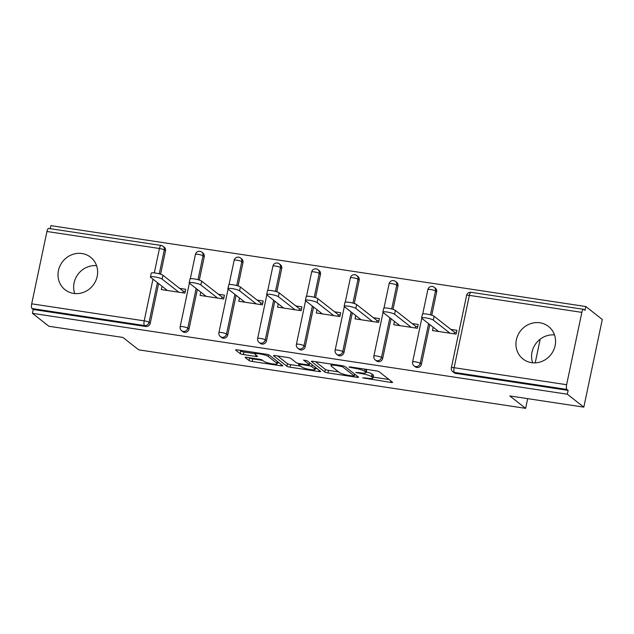 <?xml version="1.0" encoding="UTF-8"?>
<svg xmlns="http://www.w3.org/2000/svg" width="634" height="634" viewBox="0 0 634 634"><rect width="100%" height="100%" fill="white"/><g stroke="black" fill="none" stroke-linecap="round" stroke-linejoin="round"><path stroke-width="0.95" d="M362.632 377.832L390.758 382.413A2.599 0.436 -168.1 0 0 392.565 382.373A2.599 0.436 -168.1 0 0 392.454 382.199L379.148 371.77A2.599 0.436 -168.1 0 0 375.978 370.819L350.071 366.904L348.882 367.054L354.461 368.227A8.321 1.403 -168.1 0 1 364.629 371.255L365.731 372.126A8.321 1.403 -168.1 0 1 366.08 372.665A8.321 1.403 -168.1 0 1 360.302 372.8L355.761 372.443L361.332 373.616A8.321 1.403 -168.1 0 1 371.5 376.651L372.61 377.515A8.321 1.403 -168.1 0 1 372.951 378.054A8.321 1.403 -168.1 0 1 367.173 378.189L362.632 377.832M73.615 293.415A20.676 19.282 -51.9 0 0 95.607 281.116A20.676 19.282 -51.9 0 0 90.575 257.214A20.676 19.282 -51.9 0 0 82.016 253.537A20.676 19.282 -51.9 0 0 60.024 265.844A20.676 19.282 -51.9 0 0 65.056 289.746A20.676 19.282 -51.9 0 0 73.615 293.415M531.546 362.664A20.676 19.282 -51.9 0 0 553.537 350.356A20.676 19.282 -51.9 0 0 548.505 326.455A20.676 19.282 -51.9 0 0 539.946 322.785A20.676 19.282 -51.9 0 0 517.954 335.085A20.676 19.282 -51.9 0 0 522.987 358.987A20.676 19.282 -51.9 0 0 531.546 362.664M554.504 334.926A20.676 19.282 -51.9 0 0 532.647 362.799M246.967 357.37A2.599 0.436 -168.1 0 0 245.16 357.418A2.599 0.436 -168.1 0 0 245.271 357.584L249.003 360.508A2.599 0.436 -168.1 0 0 252.181 361.459L280.941 365.81A2.599 0.436 -168.1 0 0 282.748 365.763A2.599 0.436 -168.1 0 0 282.637 365.596L269.339 355.167A2.599 0.436 -168.1 0 0 266.161 354.216L237.393 349.865A2.599 0.436 -168.1 0 0 235.594 349.913A2.599 0.436 -168.1 0 0 235.697 350.079L240.207 353.613A2.599 0.436 -168.1 0 0 243.385 354.564L255.692 356.427A2.599 0.436 -168.1 0 0 257.499 356.379A2.599 0.436 -168.1 0 0 257.388 356.213L255.153 354.461A6.958 1.173 -168.1 0 1 254.868 354.01A6.958 1.173 -168.1 0 1 260.796 354.081A6.958 1.173 -168.1 0 1 268.198 356.435L276.955 363.298A6.958 1.173 -168.1 0 1 277.24 363.75A6.958 1.173 -168.1 0 1 271.312 363.678A6.958 1.173 -168.1 0 1 263.91 361.325L262.452 360.183A2.599 0.436 -168.1 0 0 259.274 359.232L246.967 357.37M581.861 312.372L469.366 295.357L454.118 367.704L566.614 384.711L581.861 312.372A3.978 1.268 98.6 0 1 583.581 309.329A3.978 1.268 98.6 0 1 583.795 309.424L585 310.367L585.808 306.531L602.3 319.465L583.819 407.139L509.815 395.949L525.634 408.351L138.719 349.849L122.909 337.447L48.905 326.256L32.421 313.331L567.335 394.213L568.143 390.378L566.939 389.434L454.443 372.42L455.648 373.371L568.143 390.378M583.819 407.139L567.335 394.213M324.814 371.976A2.599 0.436 -168.1 0 0 327.984 372.919L356.752 377.27A2.599 0.436 -168.1 0 0 358.559 377.23A2.599 0.436 -168.1 0 0 358.448 377.064L345.15 366.626A2.599 0.436 -168.1 0 0 341.972 365.683L313.204 361.332A2.599 0.436 -168.1 0 0 311.397 361.372A2.599 0.436 -168.1 0 0 311.508 361.538L324.814 371.976L325.345 369.416A2.599 0.436 -168.1 0 0 328.523 370.367L338.564 371.881M318.847 371.54L290.079 367.189A2.599 0.436 -168.1 0 1 286.909 366.246L273.603 355.809A2.599 0.436 -168.1 0 1 273.492 355.642A2.599 0.436 -168.1 0 1 275.299 355.603L287.614 357.457A2.599 0.436 -168.1 0 1 290.792 358.408L296.181 362.64A2.599 0.436 -168.1 0 0 299.359 363.591L307.522 364.819A2.599 0.436 -168.1 0 0 309.329 364.78A2.599 0.436 -168.1 0 0 309.226 364.613L303.535 360.088L307.022 360.722L320.542 371.326A2.599 0.436 -168.1 0 1 320.653 371.5A2.599 0.436 -168.1 0 1 318.847 371.54L319.124 370.216M182.996 292.837L183.329 291.268L185.247 291.561M221.734 298.693L222.066 297.124L223.984 297.417M260.479 304.558L260.812 302.981L262.73 303.274M299.216 310.414L299.549 308.837L301.467 309.13M337.962 316.271L338.287 314.702L340.204 314.987M376.699 322.127L377.032 320.558L378.95 320.844M415.436 327.984L415.769 326.415L417.687 326.708M525.634 408.351L527.67 398.651M535.215 362.854L540.208 339.182M566.614 384.711A3.978 1.268 98.6 0 0 566.939 389.434M454.182 333.841L454.515 332.271L456.432 332.565M32.421 313.331L33.23 309.495L32.025 308.552A3.978 1.268 -81.4 0 1 31.7 303.829L46.948 231.489A3.978 1.268 -81.4 0 1 48.667 228.438L161.163 245.453A3.978 1.268 -81.4 0 0 159.443 248.496L46.948 231.489M50.252 228.684L50.894 225.649L585.808 306.531M450.822 329.379L456.908 330.298L456.1 334.134L432.507 330.568L433.204 327.263M161.377 245.548A3.978 3.709 128.1 0 1 163.025 246.254L164.23 247.197A3.978 3.709 128.1 0 1 165.498 250.89L160.584 274.229M158.611 283.58L150.258 323.237A3.978 3.709 128.1 0 1 145.725 326.502L144.52 325.559L32.025 308.552M33.23 309.495L145.725 326.502M455.648 373.371A3.978 3.709 128.1 0 1 453.999 372.665L452.795 371.714A3.978 3.709 128.1 0 0 454.443 372.42A3.978 1.268 98.6 0 1 454.118 367.704A3.978 0.674 -168.1 0 0 451.36 367.768A3.978 3.978 0 0 0 452.795 371.714M188.995 329.094A3.978 3.709 128.1 0 1 182.814 331.653L181.609 330.71A3.978 3.709 128.1 0 0 183.258 331.416A3.978 3.709 -51.9 0 0 187.791 328.15L188.995 329.094L197.348 289.445M200.122 251.405A3.978 3.709 128.1 0 1 201.763 252.11L202.967 253.061A3.978 3.709 128.1 0 1 204.243 256.746L199.322 280.085M227.733 334.95A3.978 3.709 128.1 0 1 221.559 337.518L220.355 336.567A3.978 3.709 128.1 0 0 221.995 337.272A3.978 3.709 -51.9 0 0 226.528 334.007L227.733 334.95L236.094 295.301M238.859 257.261A3.978 3.709 128.1 0 1 240.508 257.967L241.713 258.918A3.978 3.709 128.1 0 1 242.981 262.603L238.067 285.942M266.478 340.807A3.978 3.709 128.1 0 1 260.297 343.374L259.092 342.431A3.978 3.709 128.1 0 0 260.74 343.137A3.978 3.709 -51.9 0 0 265.274 339.864L266.478 340.807L274.831 301.158M277.597 263.126A3.978 3.709 128.1 0 1 279.245 263.831L280.45 264.774A3.978 3.709 128.1 0 1 281.718 268.467L276.804 291.798M305.216 346.663A3.978 3.709 128.1 0 1 299.042 349.231L297.837 348.288A3.978 3.709 128.1 0 0 299.478 348.993A3.978 3.709 -51.9 0 0 304.011 345.72L305.216 346.663L313.576 307.014M316.342 268.982A3.978 3.709 128.1 0 1 317.983 269.688L319.187 270.631A3.978 3.709 128.1 0 1 320.463 274.324L315.542 297.655M343.961 352.52A3.978 3.709 128.1 0 1 337.779 355.088L336.575 354.144A3.978 3.709 128.1 0 0 338.223 354.85A3.978 3.709 -51.9 0 0 342.756 351.577L343.961 352.52L352.314 312.871M355.08 274.839A3.978 3.709 128.1 0 1 356.728 275.544L357.933 276.487A3.978 3.709 128.1 0 1 359.201 280.18L354.287 303.52M382.698 358.384A3.978 3.709 128.1 0 1 376.517 360.944L375.312 360.001A3.978 3.709 128.1 0 0 376.961 360.706A3.978 3.709 -51.9 0 0 381.494 357.433L382.698 358.384L391.051 318.728M393.825 280.696A3.978 3.709 128.1 0 1 395.465 281.401L396.67 282.344A3.978 3.709 128.1 0 1 397.946 286.037L393.025 309.376M421.436 364.241A3.978 3.709 128.1 0 1 415.262 366.801L414.057 365.858A3.978 3.709 128.1 0 0 415.698 366.563A3.978 3.709 -51.9 0 0 420.231 363.298L421.436 364.241L429.797 324.592M432.562 286.552A3.978 3.709 128.1 0 1 434.211 287.257L435.415 288.201A3.978 3.709 128.1 0 1 436.683 291.894L431.762 315.233M394.459 321.406L393.769 324.711L417.354 328.277L418.163 324.442L412.084 323.522M355.722 315.55L355.024 318.854L378.617 322.421L379.425 318.585L373.339 317.666M316.984 309.685L316.287 312.99L339.879 316.564L340.688 312.728L334.601 311.809M278.239 303.829L277.541 307.133L301.134 310.7L301.942 306.872L295.864 305.945M239.501 297.972L238.804 301.277L262.397 304.843L263.205 301.007L257.119 300.088M200.756 292.115L200.067 295.42L223.659 298.986L224.46 295.151L218.381 294.231M162.019 286.259L161.321 289.564L184.914 293.13L185.722 289.294L179.636 288.375M74.717 293.55A20.676 19.282 128.1 0 1 96.574 265.686M372.951 378.054L373.489 375.494A8.321 1.403 -168.1 0 0 373.149 374.963L372.61 377.515M366.238 371.928A8.321 1.403 -168.1 0 1 372.039 374.092L373.149 374.963M366.08 372.665L366.618 370.105A8.321 1.403 -168.1 0 0 366.27 369.574L365.731 372.126M373.149 377.111L389.022 379.512M315.478 361.673L325.345 369.416M353.035 376.057L354.224 375.907L342.55 366.753L336.789 365.549A8.321 1.403 -168.1 0 0 331.011 365.691A8.321 1.403 -168.1 0 0 331.352 366.23L339.333 372.483A8.321 1.403 -168.1 0 0 349.5 375.518L353.035 376.057M317.119 368.639L315.336 368.37M300.659 366.151L290.618 364.637L290.079 367.189M277.573 355.943L287.448 363.686A2.599 0.436 -168.1 0 0 290.618 364.637M301.784 367.031A6.958 1.173 -168.1 0 0 309.178 369.384A6.958 1.173 -168.1 0 0 315.114 369.448A6.958 1.173 -168.1 0 0 314.821 369.004L311.738 366.579A2.599 0.436 -168.1 0 0 308.56 365.636L300.397 364.399A2.599 0.436 -168.1 0 0 298.59 364.439A2.599 0.436 -168.1 0 0 298.693 364.613L301.784 367.031M310.327 363.322A2.599 0.436 -168.1 0 0 309.669 363.179M239.668 350.214L240.746 351.062A2.599 0.436 -168.1 0 0 243.924 352.005L254.939 353.669M249.233 357.719L249.542 357.956A2.599 0.436 -168.1 0 0 252.72 358.899L262.761 360.421M277.478 362.648L279.214 362.91M434.108 316.271L433.299 320.107A6.094 1.03 -168.1 0 0 426.817 318.046A6.094 1.03 -168.1 0 0 421.626 317.983L422.434 314.155A6.094 1.03 11.9 0 1 427.625 314.21A6.094 1.03 11.9 0 1 434.108 316.271L454.515 332.271M421.626 317.983A6.094 1.03 -168.1 0 0 421.879 318.379L438.593 331.487M437.294 331.289L437.444 330.583M433.299 320.107L450.013 333.215M395.37 310.414L394.562 314.25A6.094 1.03 -168.1 0 0 388.079 312.19A6.094 1.03 -168.1 0 0 382.881 312.126L383.689 308.29A6.094 1.03 11.9 0 1 388.888 308.354A6.094 1.03 11.9 0 1 395.37 310.414L415.769 326.415M382.881 312.126A6.094 1.03 -168.1 0 0 383.134 312.522L399.848 325.63M398.556 325.432L398.699 324.727M394.562 314.25L411.276 327.358M356.625 304.558L355.817 308.393A6.094 1.03 -168.1 0 0 349.334 306.333A6.094 1.03 -168.1 0 0 344.143 306.27L344.951 302.434A6.094 1.03 11.9 0 1 350.142 302.497A6.094 1.03 11.9 0 1 356.625 304.558L377.032 320.558M344.143 306.27A6.094 1.03 -168.1 0 0 344.397 306.666L361.111 319.774M359.811 319.576L359.961 318.87M355.817 308.393L372.53 321.501M317.888 298.701L317.079 302.537A6.094 1.03 -168.1 0 0 310.597 300.468A6.094 1.03 -168.1 0 0 305.398 300.413L306.206 296.577A6.094 1.03 11.9 0 1 311.405 296.641A6.094 1.03 11.9 0 1 317.888 298.701L338.287 314.702M305.398 300.413A6.094 1.03 -168.1 0 0 305.651 300.809L322.365 313.909M321.073 313.719L321.224 313.014M317.079 302.537L333.793 315.637M279.142 292.845L278.334 296.672A6.094 1.03 -168.1 0 0 271.851 294.612A6.094 1.03 -168.1 0 0 266.66 294.556L267.469 290.721A6.094 1.03 11.9 0 1 272.66 290.776A6.094 1.03 11.9 0 1 279.142 292.845L299.549 308.837M266.66 294.556A6.094 1.03 -168.1 0 0 266.914 294.945L283.628 308.053M282.328 307.862L282.479 307.157M278.334 296.672L295.056 309.78M240.405 286.98L239.597 290.816A6.094 1.03 -168.1 0 0 233.114 288.755A6.094 1.03 -168.1 0 0 227.923 288.7L228.731 284.864A6.094 1.03 11.9 0 1 233.922 284.92A6.094 1.03 11.9 0 1 240.405 286.98L260.812 302.981M227.923 288.7A6.094 1.03 -168.1 0 0 228.177 289.088L244.89 302.196M243.591 301.998L243.741 301.293M239.597 290.816L256.31 303.924M201.667 281.124L200.859 284.959A6.094 1.03 -168.1 0 0 194.376 282.899A6.094 1.03 -168.1 0 0 189.178 282.835L189.986 279.008A6.094 1.03 11.9 0 1 195.185 279.063A6.094 1.03 11.9 0 1 201.667 281.124L222.066 297.124M189.178 282.835A6.094 1.03 -168.1 0 0 189.431 283.232L206.145 296.34M204.853 296.141L204.996 295.436M200.859 284.959L217.573 298.067M162.922 275.267L162.114 279.103A6.094 1.03 -168.1 0 0 155.631 277.042A6.094 1.03 -168.1 0 0 150.44 276.979L151.249 273.143A6.094 1.03 11.9 0 1 156.44 273.206A6.094 1.03 11.9 0 1 162.922 275.267L183.329 291.268M150.44 276.979A6.094 1.03 -168.1 0 0 150.694 277.375L167.408 290.483M166.108 290.285L166.259 289.579M162.114 279.103L178.828 292.211M364.986 377.864L364.859 378.498M351.244 367.086L351.109 367.72M358.115 372.475L357.98 373.109M583.581 309.329L471.086 292.314A3.978 1.268 98.6 0 0 469.366 295.357A3.978 0.674 -168.1 0 0 466.6 295.428L451.36 367.768M31.7 303.829L144.195 320.844L152.976 279.166M154.3 272.889L159.443 248.496A3.978 0.674 11.9 0 1 164.293 249.947L159.261 273.84M157.406 282.637L149.053 322.286A3.978 3.709 -51.9 0 1 144.52 325.559A3.978 1.268 -81.4 0 1 144.195 320.844A3.978 0.674 11.9 0 1 149.053 322.286L150.258 323.237M436.683 291.894L435.479 290.951L430.446 314.844M428.592 323.641L420.231 363.298A3.978 0.674 11.9 0 0 415.381 361.848A3.978 0.674 -168.1 0 0 412.615 361.911A3.978 3.978 0 0 0 414.057 365.858M427.863 289.572A3.978 0.674 -168.1 0 1 430.621 289.5A3.978 0.674 11.9 0 1 435.479 290.951A3.978 3.709 128.1 0 0 434.211 287.257A3.978 3.978 0 0 0 427.863 289.572L422.735 313.917M397.946 286.037L396.741 285.094L391.701 308.988M389.847 317.785L381.494 357.433A3.978 0.674 11.9 0 0 376.636 355.991A3.978 0.674 -168.1 0 0 373.878 356.054A3.978 3.978 0 0 0 375.312 360.001M359.201 280.18L357.996 279.237L352.964 303.123M351.109 311.928L342.756 351.577A3.978 0.674 11.9 0 0 337.898 350.127A3.978 0.674 -168.1 0 0 335.14 350.198A3.978 3.978 0 0 0 336.575 354.144M320.463 274.324L319.259 273.381L314.226 297.267M312.372 306.071L304.011 345.72A3.978 0.674 11.9 0 0 299.161 344.27A3.978 0.674 -168.1 0 0 296.395 344.341A3.978 3.978 0 0 0 297.837 348.288M281.718 268.467L280.513 267.516L275.481 291.41M273.626 300.215L265.274 339.864A3.978 0.674 11.9 0 0 260.416 338.413A3.978 0.674 -168.1 0 0 257.658 338.477A3.978 3.978 0 0 0 259.092 342.431M242.981 262.603L241.776 261.66L236.744 285.554M234.889 294.358L226.528 334.007A3.978 0.674 11.9 0 0 221.678 332.557A3.978 0.674 -168.1 0 0 218.92 332.62A3.978 3.978 0 0 0 220.355 336.567M204.243 256.746L203.038 255.803L197.998 279.697M196.144 288.494L187.791 328.15A3.978 0.674 11.9 0 0 182.933 326.7A3.978 0.674 -168.1 0 0 180.175 326.764A3.978 3.978 0 0 0 181.609 330.71M165.498 250.89L164.293 249.947A3.978 3.709 128.1 0 0 163.025 246.254A3.978 3.978 0 0 0 161.163 245.453M389.125 283.707A3.978 0.674 -168.1 0 1 391.883 283.644A3.978 0.674 11.9 0 1 396.741 285.094A3.978 3.709 128.1 0 0 395.465 281.401A3.978 3.978 0 0 0 389.125 283.707L383.99 308.061M350.38 277.851A3.978 0.674 -168.1 0 1 353.146 277.787A3.978 0.674 11.9 0 1 357.996 279.237A3.978 3.709 128.1 0 0 356.728 275.544A3.978 3.978 0 0 0 350.38 277.851L345.253 302.204M311.643 271.994A3.978 0.674 -168.1 0 1 314.401 271.931A3.978 0.674 11.9 0 1 319.259 273.381A3.978 3.709 128.1 0 0 317.983 269.688A3.978 3.978 0 0 0 311.643 271.994L306.507 296.347M272.905 266.137A3.978 0.674 -168.1 0 1 275.663 266.074A3.978 0.674 11.9 0 1 280.513 267.516A3.978 3.709 128.1 0 0 279.245 263.831A3.978 3.978 0 0 0 272.905 266.137L267.77 290.491M234.16 260.281A3.978 0.674 -168.1 0 1 236.926 260.209A3.978 0.674 11.9 0 1 241.776 261.66A3.978 3.709 128.1 0 0 240.508 257.967A3.978 3.978 0 0 0 234.16 260.281L229.032 284.626M195.423 254.424A3.978 0.674 -168.1 0 1 198.18 254.353A3.978 0.674 11.9 0 1 203.038 255.803A3.978 3.709 128.1 0 0 201.763 252.11A3.978 3.978 0 0 0 195.423 254.424L190.287 278.77M372.039 374.092L371.5 376.651M361.475 372.958L361.332 373.616M365.065 369.17L364.629 371.255M354.596 367.585L354.461 368.227M391.035 381.089L390.758 382.413M357.029 375.946L356.752 377.27M328.523 370.367L327.984 372.919M354.612 374.052L354.224 375.907M342.74 365.818L342.55 366.753M340.458 365.453L340.323 366.087M336.923 364.915L336.789 365.549M287.448 363.686L286.909 366.246M309.614 362.759L309.226 364.613M315.217 367.149L314.821 369.004M312.126 364.724L311.738 366.579M308.71 364.93L308.56 365.636M300.532 363.765L300.397 364.399M277.343 361.443L276.955 363.298M268.547 354.794L268.198 356.435M255.97 355.103L255.692 356.427M243.924 352.005L243.385 354.564M240.746 351.062L240.207 353.613M281.219 364.487L280.941 365.81M252.72 358.899L252.181 361.459M249.542 357.956L249.003 360.508M471.086 292.314A3.978 3.978 0 0 0 466.6 295.428M421.808 318.323L412.615 361.911M383.063 312.459L373.878 356.054M344.325 306.602L335.14 350.198M305.58 300.746L296.395 344.341M266.843 294.889L257.658 338.477M228.105 289.033L218.92 332.62M189.36 283.176L180.175 326.764M354.699 374.123L354.295 376.025M331.344 364.075L331.011 365.691M309.741 362.854L309.329 364.78M315.542 367.403L315.114 369.448M298.788 363.488L298.59 364.439M277.676 361.705L277.24 363.75M255.177 352.559L254.868 354.01"/></g></svg>

